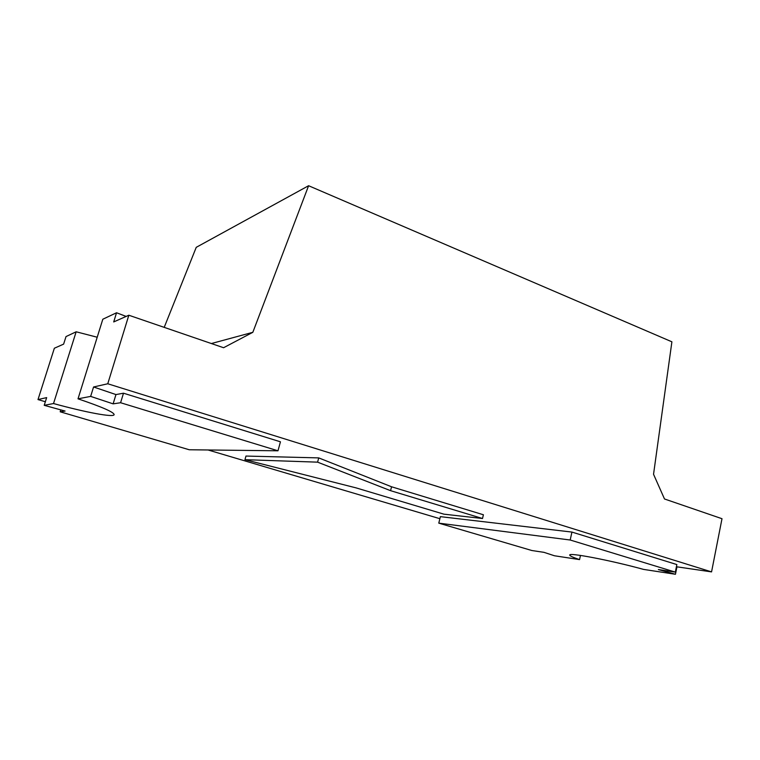 <?xml version="1.0" encoding="UTF-8"?>
<svg xmlns="http://www.w3.org/2000/svg" width="760" height="760" viewBox="0 0 760 760"><rect width="100%" height="100%" fill="white"/><g stroke="black" fill="none" stroke-linecap="round" stroke-linejoin="round"><path stroke-width="1.14" d="M128.829 315.229L113.705 321.936L116.546 312.759L102.819 319.228L78.014 398.829C102.068 406.961 114.114 412.243 114.133 414.684C113.563 417.639 85.766 412.395 53.513 403.541L44.213 405.327L65.075 411.065L60.192 411.796L189.259 449.758L277.979 450.794L280.44 441.807L123.49 393.205L115.957 394.573L93.565 386.983L107.768 383.772L128.829 315.229L223.582 347.728L252.833 332.31L308.598 185.725L671.897 341.81L653.543 474.278L664.496 498.978L722 518.709L711.559 571.89L676.409 566.751M252.833 332.31L211.365 343.539M308.598 185.725L196.241 247.333L164.207 327.37M107.768 383.772L711.559 571.89M439.869 518.69L208.05 449.977M45.343 401.745L38 399.57L54.349 348.241L63.621 344.128L66.015 336.575L76.162 331.787L53.513 403.541M483.408 514.767L391.562 486.78L318.725 457.9L245.974 456.057L244.958 459.676L356.05 487.872L443.916 514.168L482.514 518.51L483.408 514.767M38 399.57L46.664 397.603L44.213 405.327M675.45 574.275L658.341 569.553L675.327 572.109L676.856 564.566L571.938 532.076L440.373 516.648L438.786 523.146L531.876 550.525L544.008 552.349L554.429 555.76L579.557 559.607C572.992 557.384 569.725 555.873 569.744 555.056C568.471 552.283 610.403 560.272 643.577 569.401L675.45 574.275L676.942 566.913M277.979 450.794L120.593 402.733L113.126 403.854L90.649 396.397L78.014 398.829M90.649 396.397L93.565 386.983M580.469 555.427L579.557 559.607M482.514 518.51L390.573 490.675L391.562 486.78M390.573 490.675L317.585 462.156L318.725 457.9M317.585 462.156L244.958 459.676M675.327 572.109L570.181 540.008L571.938 532.076M570.181 540.008L438.786 523.146M97.213 337.231L76.162 331.787M116.546 312.759L126.15 316.416M60.192 411.796L60.791 409.916M120.593 402.733L123.49 393.205M113.126 403.854L115.957 394.573"/></g></svg>
